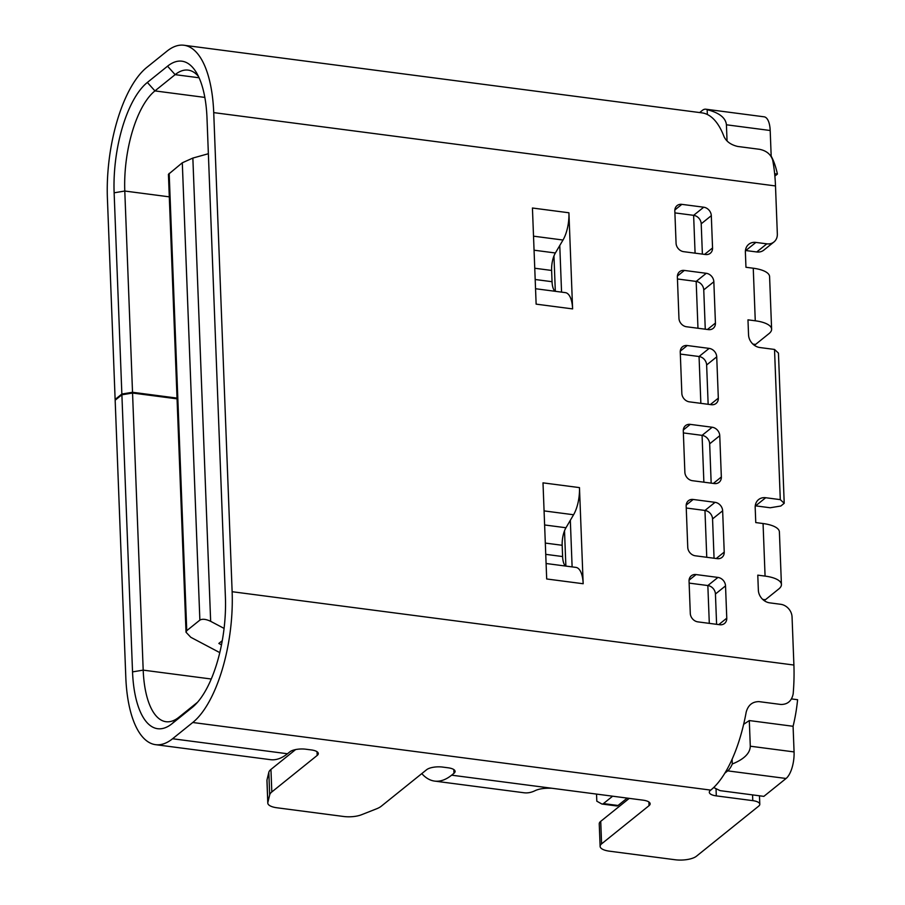 <?xml version="1.0" encoding="UTF-8"?>
<svg xmlns="http://www.w3.org/2000/svg" width="905" height="905" viewBox="0 0 905 905"><rect width="100%" height="100%" fill="white"/><g stroke="black" fill="none" stroke-linecap="round" stroke-linejoin="round"><path stroke-width="1.36" d="M219.779 652.618L190.797 637.29L186.023 632.222L168.432 174.326L182.301 162.787L192.856 158.07L210.65 621.316L224.078 628.409M208.376 153.726L192.856 158.07M186.023 632.222L186.747 630.672L199.869 620.106C202.358 618.703 205.955 619.099 210.65 621.316M702.382 254.113L701.217 223.795A8.043 6.776 -128.8 0 0 693.626 215.333L695.085 253.151M705.267 329.205L703.751 289.883A8.043 6.776 -128.8 0 0 696.171 281.421L697.97 328.244M708.151 404.297L706.635 364.975A8.043 6.776 -128.8 0 0 699.056 356.513L700.855 403.336M711.172 483.146L709.667 443.823A8.043 6.776 51.2 0 0 702.076 435.362L703.875 482.184M714.056 558.238L712.552 518.916A8.043 6.776 51.2 0 0 704.961 510.454L706.76 557.276M716.602 624.314L715.436 594.008A8.043 6.776 51.2 0 0 707.846 585.546L709.305 623.364M791.502 698.92L797.599 699.712A78.792 31.754 97.4 0 1 793.085 726.285L749.306 720.561L743.639 724.339M713.683 787.52L720.086 790.642L763.854 796.366L786.072 778.481A20.906 8.428 -82.6 0 0 794.07 751.919L793.085 726.285M774.646 173.703L777.406 174.065L774.872 176.102M770.913 156.113L771.184 156.146A78.792 31.754 97.4 0 1 777.406 174.065M771.184 156.146L770.189 130.501A20.906 8.428 -82.6 0 0 764.148 116.824L705.787 109.2A20.906 8.428 -82.6 0 0 702.325 110.41L699.656 112.559M707.348 114.494L707.156 109.686C719.283 112.774 725.697 117.82 726.421 124.788L727.043 140.954M707.156 109.686A20.906 8.428 -82.6 0 0 705.787 109.2M749.306 720.561L750.29 746.206C750.109 753.243 744.114 759.182 732.292 764.001L732.111 759.193M724.815 773.187L727.699 770.868A20.906 8.428 -82.6 0 0 732.292 764.001M565.874 566.089L564.516 530.816M555.319 291.308L553.962 255.968M222.257 640.706L218.852 643.444L221.476 644.869M612.628 796.196L603.454 803.583A8.043 3.235 97.4 0 1 602.119 804.047A8.043 3.235 97.4 0 1 601.621 803.878L596.814 801.185L596.542 794.092M627.222 798.097L618.047 805.484A8.043 3.235 97.4 0 1 616.712 805.948L602.119 804.047M183.975 45.25L701.975 112.865A102.91 41.472 -82.6 0 1 724.091 136.768C726.5 141.666 731.025 144.891 737.688 146.452L759.578 149.314C766.343 150.694 770.698 154.235 772.655 159.959A102.91 41.472 -82.6 0 1 775.495 185.944L213.727 112.616A102.91 41.472 -82.6 0 0 183.975 45.25A102.91 41.472 -82.6 0 0 166.972 51.166L146.78 67.423A102.91 41.472 -82.6 0 0 107.401 198.206L115.127 399.456L115.964 399.569M421.787 773.605A102.91 41.472 -82.6 0 0 434.615 781.094L523.984 792.757A102.91 41.472 -82.6 0 0 534.991 790.721C538.961 788.798 544.618 787.984 551.948 788.266L643.138 800.178A12.059 4.287 -2.2 0 1 650.141 803.776A12.059 4.287 -2.2 0 1 649.032 805.665L601.587 843.856A16.075 5.713 177.8 0 0 600.117 846.379A16.075 5.713 177.8 0 0 609.45 851.175L675.119 859.75A16.075 5.713 177.8 0 0 696.431 856.232L758.684 806.129A12.059 4.287 -2.2 0 0 759.793 804.24A12.059 4.287 -2.2 0 0 752.79 800.642L752.564 794.884M177.063 398.845L132.549 393.042L143.194 670.13A78.792 31.754 -82.6 0 0 165.977 721.704A78.792 31.754 -82.6 0 0 178.998 717.179L197.516 702.269M132.549 393.042L121.892 394.795L115.161 400.214L125.806 677.302A102.91 41.472 -82.6 0 0 155.558 744.668L270.459 759.668A102.91 41.472 -82.6 0 0 287.473 753.752L289.826 751.851A12.059 4.287 -2.2 0 1 305.822 749.216L311.297 749.928A12.059 4.287 -2.2 0 1 318.3 753.537A12.059 4.287 -2.2 0 1 317.191 755.426L271.817 791.954A24.118 8.575 177.8 0 0 269.69 794.873L267.846 802.497A15.804 5.622 177.8 0 0 267.79 803.063A15.804 5.622 177.8 0 0 276.975 807.78L343.685 816.491A15.804 5.622 177.8 0 0 361.559 814.726L376.537 808.821A24.118 8.575 177.8 0 0 381.254 806.231L426.628 769.714A12.059 4.287 -2.2 0 1 442.613 767.078L448.088 767.791A12.059 4.287 -2.2 0 1 455.091 771.388A12.059 4.287 -2.2 0 1 453.982 773.277L451.629 775.178L551.948 788.266M121.892 394.795L132.537 671.883A86.823 34.99 97.4 0 0 171.995 723.729L192.177 707.484A86.823 34.99 97.4 0 0 194.258 705.674A86.823 34.99 97.4 0 0 225.402 597.13L206.996 118.035A86.823 34.99 97.4 0 0 196.034 71.981A86.823 34.99 97.4 0 0 167.549 66.189L147.357 82.445A86.823 34.99 97.4 0 0 114.132 192.799L121.858 394.037L132.526 392.284L124.788 191.034L114.132 192.799M544.618 524.968L565.976 527.751A16.075 6.482 -82.6 0 0 562.175 545.285L562.605 556.552A16.075 6.482 -82.6 0 0 565.365 566.021M534.063 250.199L555.376 252.981A16.075 6.482 -82.6 0 0 551.62 270.448L552.05 281.704A16.075 6.482 -82.6 0 0 554.867 291.252M763.933 600.434A12.059 4.864 -82.6 0 0 765.381 599.744L778.832 588.917A28.134 10 -2.2 0 0 781.422 584.506L779.397 531.936A28.134 10 177.8 0 0 763.062 523.531L755.766 522.581L755.189 507.569A12.059 10.17 -128.8 0 1 758.571 499.594A12.059 10.17 -128.8 0 1 765.698 497.727L780.291 499.639L784.216 503.293L780.857 506.008L770.189 507.762L755.607 505.85A12.059 10.17 51.2 0 0 755.256 505.816M771.614 329.182A28.134 10 177.8 0 0 755.268 320.789L753.254 268.219A28.134 10 -2.2 0 1 769.589 276.625L771.614 329.182A28.134 10 177.8 0 1 769.024 333.594L755.573 344.432A12.059 4.864 97.4 0 1 754.125 345.122M565.976 527.751L573.578 514.753A24.944 10.057 -82.6 0 0 579.472 487.614L583.171 583.736A24.944 10.057 -82.6 0 0 575.953 567.401L546.1 563.51M555.376 252.981L563.001 240.029A24.944 10.057 -82.6 0 0 568.917 212.777L572.605 308.899A24.944 10.057 -82.6 0 0 565.399 292.632L535.545 288.729M752.79 800.642L716.308 795.88A12.059 4.287 -2.2 0 1 709.305 792.271A12.059 4.287 -2.2 0 1 710.414 790.382L710.753 790.11A102.91 41.472 97.4 0 0 746.195 712.099C748.141 705.108 752.417 701.624 759.012 701.624L780.902 704.475C787.61 704.497 791.705 700.968 793.165 693.909A102.91 41.472 -82.6 0 0 793.9 665.039L792.056 616.984A12.059 10.17 51.2 0 0 780.676 604.291L769.736 602.854A12.059 10.17 51.2 0 1 758.356 590.162L757.779 575.15L765.076 576.1A28.134 10 -2.2 0 1 781.422 584.506M629.258 798.368L600.728 821.333A16.075 5.713 177.8 0 0 599.246 823.855L600.117 846.379M434.615 781.094A102.91 41.472 -82.6 0 0 451.629 775.178M295.596 749.589L270.946 769.42A24.118 8.575 177.8 0 0 268.819 772.338L266.986 779.974A15.804 5.622 177.8 0 0 266.93 780.529L267.79 803.063M155.558 744.668A102.91 41.472 -82.6 0 0 172.572 738.751L192.754 722.495A102.91 41.472 -82.6 0 0 232.132 591.712L213.727 112.616M177.029 398.098L132.526 392.284M755.89 242.416L766.829 243.841A12.059 10.17 -128.8 0 0 773.956 241.974L763.865 250.097A12.059 10.17 -128.8 0 1 756.738 251.963L745.799 250.538L755.89 242.416A12.059 10.17 -128.8 0 0 748.763 244.282A12.059 10.17 -128.8 0 0 745.381 252.246L745.958 267.269L753.254 268.219M755.268 320.789L747.971 319.838L748.548 334.85A12.059 10.17 -128.8 0 0 759.929 347.543L774.522 349.443L778.447 353.108L784.216 503.293M684.87 472.24A8.043 6.776 51.2 0 0 692.449 480.702L714.339 483.553A8.043 6.776 51.2 0 0 719.09 482.308A8.043 6.776 51.2 0 0 721.342 476.992L719.758 435.701A8.043 6.776 51.2 0 0 712.178 427.239L690.289 424.377A8.043 6.776 51.2 0 0 685.538 425.622A8.043 6.776 51.2 0 0 683.286 430.938L684.87 472.24M683.354 432.918L702.076 435.362L712.178 427.239M725.527 585.886A8.043 6.776 51.2 0 0 717.948 577.424L696.058 574.562A8.043 6.776 51.2 0 0 691.307 575.806A8.043 6.776 51.2 0 0 689.056 581.123L690.289 613.409A8.043 6.776 51.2 0 0 697.879 621.871L719.758 624.733A8.043 6.776 51.2 0 0 724.52 623.477A8.043 6.776 51.2 0 0 726.772 618.172L725.527 585.886L715.436 594.008M689.124 583.103L707.846 585.546L717.948 577.424M717.224 558.645A8.043 6.776 51.2 0 0 721.975 557.401A8.043 6.776 51.2 0 0 724.226 552.084L722.643 510.793A8.043 6.776 51.2 0 0 715.063 502.332L693.173 499.47A8.043 6.776 51.2 0 0 688.422 500.714A8.043 6.776 51.2 0 0 686.171 506.031L687.755 547.333A8.043 6.776 51.2 0 0 695.334 555.794L717.224 558.645M686.239 508.01L704.961 510.454L715.063 502.332M677.37 276.998A8.043 6.776 -128.8 0 1 679.621 271.681A8.043 6.776 -128.8 0 1 684.372 270.437L706.262 273.299A8.043 6.776 -128.8 0 1 713.841 281.76L715.436 323.051A8.043 6.776 -128.8 0 1 713.174 328.368A8.043 6.776 -128.8 0 1 708.423 329.612L686.533 326.762A8.043 6.776 -128.8 0 1 678.954 318.3L677.37 276.998M706.262 273.299L696.171 281.421L677.449 278.978M572.118 566.903L570.331 520.318M583.171 583.736L546.688 578.974L543 482.851L579.472 487.614M561.564 292.123L559.765 245.515M572.605 308.899L536.133 304.137L532.434 208.014L568.917 212.777M703.728 207.211A8.043 6.776 -128.8 0 1 711.307 215.673L712.552 247.959A8.043 6.776 -128.8 0 1 710.289 253.276A8.043 6.776 -128.8 0 1 705.538 254.52L683.648 251.669A8.043 6.776 -128.8 0 1 676.069 243.207L674.825 210.91A8.043 6.776 -128.8 0 1 677.087 205.605A8.043 6.776 -128.8 0 1 681.838 204.36L703.728 207.211L693.626 215.333L674.904 212.89M689.418 401.854A8.043 6.776 -128.8 0 1 681.838 393.392L680.255 352.09A8.043 6.776 -128.8 0 1 682.506 346.773A8.043 6.776 -128.8 0 1 687.257 345.529L709.147 348.391A8.043 6.776 -128.8 0 1 716.726 356.853L718.321 398.155A8.043 6.776 -128.8 0 1 716.059 403.46A8.043 6.776 -128.8 0 1 711.307 404.705L689.418 401.854M709.147 348.391L699.056 356.513L680.334 354.07M198.444 76.393A78.792 31.754 -82.6 0 0 188.15 70.115A78.792 31.754 -82.6 0 0 175.129 74.651L154.936 90.907A78.792 31.754 -82.6 0 0 124.788 191.034L169.303 196.849M115.127 399.456L121.858 394.037M775.495 185.944L777.338 234.01A12.059 10.17 -128.8 0 1 773.956 241.974M780.291 499.639L774.522 349.443M186.747 630.672L169.178 173.353M182.301 162.787L199.869 620.106M726.421 124.788L770.189 130.501M750.29 746.206L794.07 751.919M727.699 770.868L786.072 778.481M603.454 803.583L618.047 805.484M211.238 679.01L143.194 670.13L132.537 671.883M545.308 543.079L562.175 545.285M545.749 554.346L562.605 556.552M534.753 268.242L551.62 270.448M535.183 279.509L552.05 281.704M765.381 599.744L762.7 599.393M755.573 344.432L752.892 344.081M544.075 510.895L573.578 514.753M533.52 236.171L563.001 240.029M600.728 821.333L601.587 843.856M648.896 801.977L649.032 805.665M453.846 769.589L453.982 773.277M266.986 779.974L267.846 802.497M268.819 772.338L269.69 794.873M270.946 769.42L271.817 791.954M317.044 751.727L317.191 755.426M716.308 795.88L716.036 788.662M172.572 738.751L287.473 753.752M178.998 717.179L171.995 723.729M755.607 505.85L765.698 497.727M763.062 523.531L765.076 576.1M756.738 251.963L766.829 243.841M713.355 483.428L721.342 476.992M709.667 443.823L719.758 435.701M683.298 429.999L690.289 424.377M689.067 580.184L696.058 574.562M718.785 624.597L726.772 618.172M716.24 558.521L724.226 552.084M712.552 518.916L722.643 510.793M686.182 505.092L693.173 499.47M677.393 276.059L684.372 270.437M707.45 329.488L715.436 323.051M703.751 289.883L713.841 281.76M701.217 223.795L711.307 215.673M674.847 209.983L681.838 204.36M704.565 254.396L712.552 247.959M710.335 404.58L718.321 398.155M706.635 364.975L716.726 356.853M680.277 351.151L687.257 345.529M232.132 591.712L793.9 665.039M710.753 790.11L192.754 722.495M196.261 703.66L192.177 707.484M204.847 97.412L154.936 90.907L147.357 82.445M199.089 77.773L175.129 74.651L167.549 66.189M759.465 795.789L759.793 804.24"/></g></svg>
